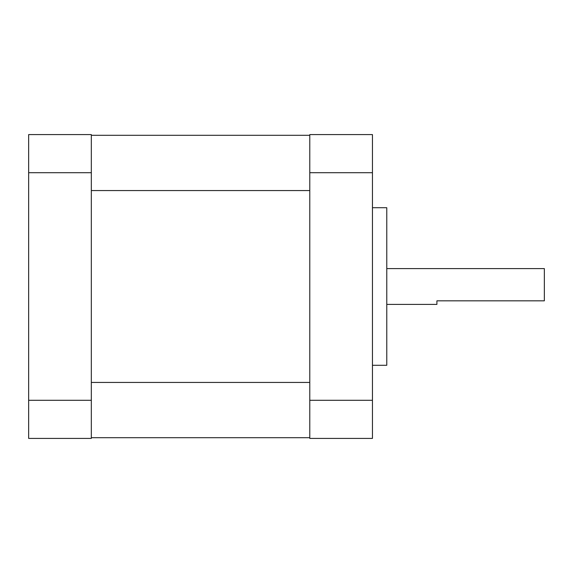 <?xml version="1.0" encoding="UTF-8"?>
<svg xmlns="http://www.w3.org/2000/svg" width="573" height="573" viewBox="0 0 573 573"><rect width="100%" height="100%" fill="white"/><g stroke="black" fill="none" stroke-linecap="round" stroke-linejoin="round"><path stroke-width="0.86" d="M372.45 365.288L386.775 365.288L386.775 207.713L372.45 207.713M386.775 268.594L544.35 268.594L544.35 300.825L436.913 300.825L436.913 304.406L386.775 304.406M372.45 400.298L372.45 172.702L309.778 172.702L309.778 438.409L372.45 438.409L372.45 400.298L309.778 400.298M372.45 172.702L372.45 134.591L309.778 134.591L309.778 172.702M91.322 400.298L91.322 438.409L28.65 438.409L28.65 134.591L91.322 134.591L91.322 400.298L28.65 400.298M91.322 437.693L309.778 437.693M91.322 382.435L309.778 382.435M91.322 190.565L309.778 190.565M91.322 135.307L309.778 135.307M91.322 172.702L28.65 172.702"/></g></svg>

